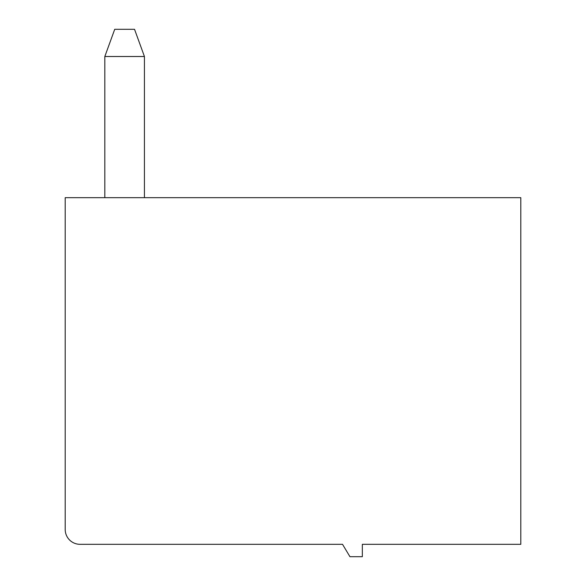<?xml version="1.0" encoding="UTF-8"?>
<svg xmlns="http://www.w3.org/2000/svg" width="586" height="586" viewBox="0 0 586 586"><rect width="100%" height="100%" fill="white"/><g stroke="black" fill="none" stroke-linecap="round" stroke-linejoin="round"><path stroke-width="0.88" d="M65.2 197.672L65.2 529.466A14.855 14.855 0 0 0 80.062 544.321L342.524 544.321L349.952 556.7L362.331 556.7L362.331 544.321L520.8 544.321L520.8 197.672L65.2 197.672M114.724 29.3L134.531 29.3L144.434 56.512L104.821 56.512L114.724 29.3M104.821 197.672L104.821 56.512M144.434 56.512L144.434 197.672"/></g></svg>
